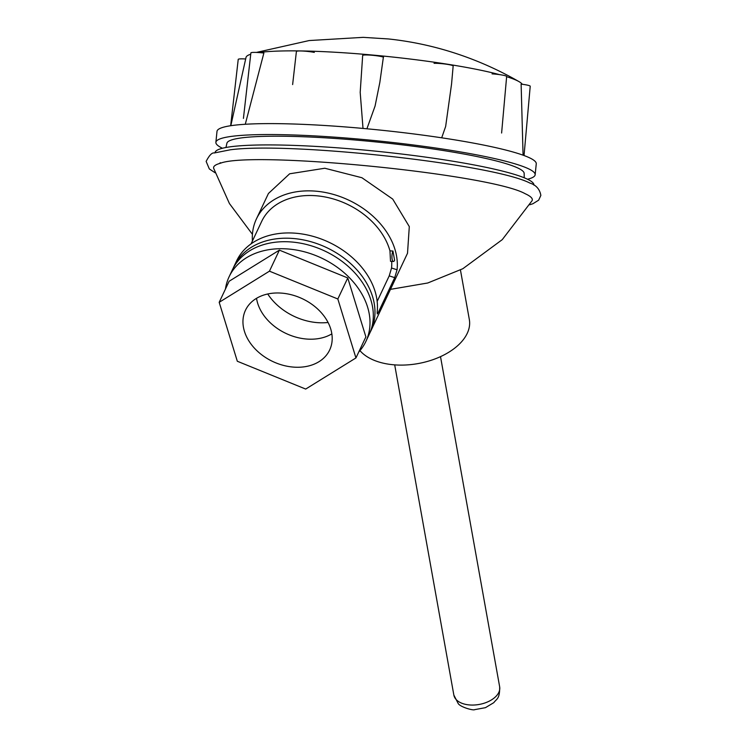 <?xml version="1.0" encoding="UTF-8"?>
<svg xmlns="http://www.w3.org/2000/svg" width="747" height="747" viewBox="0 0 747 747"><rect width="100%" height="100%" fill="white"/><g stroke="black" fill="none" stroke-linecap="round" stroke-linejoin="round"><path stroke-width="1.12" d="M532.051 200.738A160.175 17.751 -174.2 0 0 526.896 194.537L525.057 193.65C489.593 173.836 251.422 150.418 219.991 163.369A160.175 17.751 -174.2 0 0 213.698 168.402L229.413 203.52L252.43 234.343M359.951 350.632A58.191 34.259 -10.2 0 0 395.508 364.928A58.191 34.259 -10.2 0 0 469.34 319.595L460.451 269.994M233.288 268.033A75.643 56.389 25.3 0 1 234.072 266.259A75.643 56.389 25.3 0 1 291.685 238.377A75.643 56.389 25.3 0 1 370.876 330.856A75.643 56.389 25.3 0 1 370.008 332.592M252.43 241.02A75.643 56.389 25.3 0 1 256.426 218.918L268.434 193.482L289.64 173.79L324.805 168.243L361.912 177.73L392.717 199.085L409.3 226.602L407.517 253.252L370.876 330.856M256.426 218.918A75.643 56.389 25.3 0 1 314.048 191.036A75.643 56.389 25.3 0 1 397.068 269.779L394.715 277.651L378.159 312.722L377.282 313.964L377.198 311.863A75.643 56.389 -154.7 0 0 294.169 233.111A75.643 56.389 -154.7 0 0 236.556 261.002L234.072 266.259M251.076 243.867L261.683 221.401A69.826 52.057 25.3 0 1 314.87 195.667A69.826 52.057 25.3 0 1 389.962 250.852L392.95 251.048A5.817 1.821 93.7 0 0 391.942 257.472A5.817 1.821 93.7 0 0 393.398 261.478A5.817 1.821 93.7 0 0 394.603 260.301L392.95 251.048M533.918 185.125L533.918 185.088A160.278 17.76 -174.2 0 0 526.402 178.72A160.278 17.76 -174.2 0 0 350.857 148.868A160.278 17.76 -174.2 0 0 215.015 152.696L215.015 152.696M393.398 261.478L390.504 261.291L389.962 250.852M377.17 301.405L389.215 275.886L391.549 268.014L397.068 269.779M391.699 261.375A69.826 52.057 25.3 0 1 391.549 268.014M243.531 316.056A46.547 34.707 -154.7 0 0 276.511 363.126A46.547 34.707 -154.7 0 0 329.66 349.998A46.547 34.707 -154.7 0 0 331.612 344.18A46.547 34.707 -154.7 0 0 298.623 297.11A46.547 34.707 -154.7 0 0 245.474 310.248A46.547 34.707 -154.7 0 0 243.531 316.056M331.845 333.872A46.547 34.707 25.3 0 1 285.998 333.442A46.547 34.707 25.3 0 1 256.538 298.314M328.073 322.48A52.365 39.04 25.3 0 1 267.734 293.991M225.445 289.07A75.643 56.389 25.3 0 1 225.939 286.232A75.643 56.389 25.3 0 1 229.105 276.782L232.42 269.77A75.643 56.389 25.3 0 1 318.773 248.424A75.643 56.389 25.3 0 1 372.38 324.917A75.643 56.389 25.3 0 1 369.214 334.367L365.909 341.379A75.643 56.389 25.3 0 1 358.747 352.014M229.105 276.782A75.643 56.389 25.3 0 1 315.467 255.437A75.643 56.389 25.3 0 1 369.065 331.929A75.643 56.389 25.3 0 1 365.909 341.379M279.387 250.133L229.124 281.264L219.188 302.311L237.313 361.249L305.691 389.066L355.945 357.934L365.881 336.897L347.766 277.949L279.387 250.133L269.452 271.17L219.188 302.311M355.945 357.934L337.831 298.987L347.766 277.949M337.831 298.987L269.452 271.17M499.398 74.597A139.063 15.416 -174.2 0 0 498.221 74.289A139.063 15.416 -174.2 0 0 305.747 51.029A139.063 15.416 -174.2 0 0 258.798 52.561M250.404 54.335L250.74 54.232A139.063 15.416 -174.2 0 0 250.404 54.335A139.063 15.416 -174.2 0 0 246.015 57.407L230.814 125.701M524.235 177.786L524.161 173.416A149.4 16.555 -174.2 0 0 444.474 150.707A149.4 16.555 -174.2 0 0 291.078 136.374A149.4 16.555 -174.2 0 0 226.911 143.228L225.968 147.495M527.541 179.243A160.456 17.788 -174.2 0 0 535.151 174.751A160.456 17.788 -174.2 0 0 506.914 161.567A160.456 17.788 -174.2 0 0 328.885 136.766A160.456 17.788 -174.2 0 0 215.883 142.322A160.456 17.788 -174.2 0 0 222.438 148.251M535.151 174.751L536.262 163.817A160.456 17.788 -174.2 0 0 508.016 150.633A160.456 17.788 -174.2 0 0 329.997 125.832A160.456 17.788 -174.2 0 0 216.994 131.388L215.883 142.322M243.419 118.418L250.889 52.916A10.822 1.195 -174.2 0 1 263.868 53.046L245.277 124.273M363.014 128.428L360.194 92.367L362.678 55.325A10.822 1.195 -174.2 0 1 370.923 55.166A10.822 1.195 -174.2 0 1 382.184 56.781A10.822 1.195 -174.2 0 1 383.528 57.22M383.36 57.304L379.84 82.413L375.078 106.027L366.945 128.68M434.054 63.327A10.822 1.195 -174.2 0 1 451.253 65.129A10.822 1.195 -174.2 0 1 453.158 66.016L451.552 84.066L445.651 126.458L441.692 137.812M523.068 155.18L521.126 84.131A10.822 1.195 -174.2 0 1 530.221 86.25L524.039 155.535M522.274 84.28A139.063 15.416 -174.2 0 0 519.025 81.628A139.063 15.416 -174.2 0 0 506.634 76.68M245.576 58.985A10.822 1.195 -174.2 0 0 238.228 59.377L230.664 125.72M492.068 73.878A10.822 1.195 5.8 0 1 506.653 76.483L501.611 133.022M314.3 52.393A10.822 1.195 -174.2 0 0 302.806 51.039A10.822 1.195 -174.2 0 0 296.4 51.487L292.628 84.57M220.132 162.697L221.019 163.089M389.215 275.886L394.715 277.651M377.151 312.395L378.159 312.722M440.515 356.664L499.668 686.857A23.278 13.707 169.8 0 1 483.365 703.459A23.278 13.707 169.8 0 1 456.286 699.687A23.278 13.707 169.8 0 1 453.849 695.065L394.696 364.872M529.707 204.762L532.919 203.735L538.652 200.177L540.856 195.397C539.745 189.14 536.075 185.023 529.856 183.052C492.973 163.929 290.079 141.706 230.272 149.802L214.37 152.958C212.045 152.444 209.309 155.255 206.144 161.399L209.319 168.934L215.183 172.809M390.466 289.36L427.76 282.992L462.804 268.743L502.255 239.647L532.051 200.728M499.668 686.857C499.827 699.267 496.54 698.781 493.832 702.638L485.447 707.67L474.662 709.65C473.458 710.78 459.891 706.989 458.107 703.357L453.849 695.065M519.025 81.628C499.724 70.517 479.518 61.403 458.415 54.288C435.641 46.603 412.307 41.487 388.431 38.947L363.182 37.35L309.174 40.553L256.361 52.43"/></g></svg>
